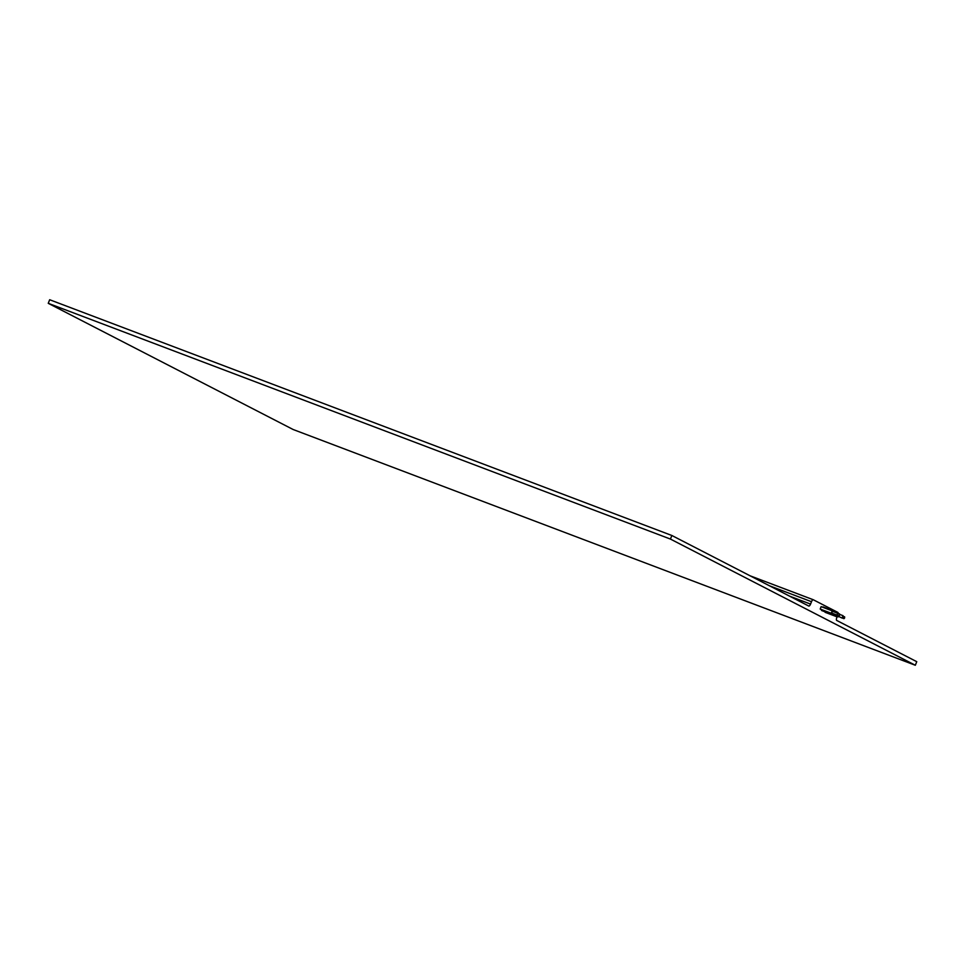 <?xml version="1.0" encoding="UTF-8"?>
<svg xmlns="http://www.w3.org/2000/svg" width="965" height="965" viewBox="0 0 965 965"><rect width="100%" height="100%" fill="white"/><g stroke="black" fill="none" stroke-linecap="round" stroke-linejoin="round"><path stroke-width="1.45" d="M844.64 617.938L844.652 616.876L843.977 618.674L844.64 617.938M837.644 614.331L837.656 613.27L836.981 615.067L837.644 614.331M836.981 615.067L831.42 612.968L832.107 611.159L837.656 613.27M843 617.093L843.024 615.67L842.107 618.07L843 617.093M842.107 618.07L836.365 615.417M839.502 615.296L839.526 613.873L838.609 616.273L839.502 615.296M838.609 616.273L832.879 613.511M833.76 611.786L839.526 613.873M832.409 611.279L831.721 613.077M831.311 613.27L820.202 609.06L821.106 606.647L832.216 610.857M837.922 613.258A1.93 0.736 110.8 0 0 837.692 612.968A1.93 0.736 110.8 0 0 837.318 613.028M836.1 615.32A1.93 0.736 110.8 0 0 836.329 616.575A1.93 0.736 110.8 0 0 837.065 616.165M836.329 616.575L825.22 612.353A1.93 0.736 -69.2 0 1 824.942 611.774M834.484 611.955A1.93 0.736 110.8 0 0 834.194 611.159A1.93 0.736 110.8 0 0 833.398 611.653M832.614 613.414A1.93 0.736 110.8 0 0 832.831 614.765A1.93 0.736 110.8 0 0 833.567 614.355M832.831 614.765L821.722 610.556A1.93 0.736 -69.2 0 1 821.456 609.53M822.506 607.178A1.93 0.736 -69.2 0 1 823.085 606.949L834.194 611.159M837.246 616.466L836.8 617.612A2.569 0.977 110.8 0 0 836.727 620.447L916.75 661.676L915.327 665.259L293.143 429.509L48.25 303.324L670.434 539.073L671.857 535.491L808.73 606.02A2.569 0.977 110.8 0 0 808.767 606.044A2.569 0.977 110.8 0 0 810.552 604.09L811.505 601.702A2.569 0.977 -69.2 0 1 813.29 599.748A2.569 0.977 -69.2 0 1 813.326 599.772L837.825 612.389A2.569 0.977 -69.2 0 1 838.163 613.354M48.25 303.324L49.673 299.741L671.857 535.491M670.434 539.073L915.327 665.259M810.552 604.09L789.479 596.105M813.254 599.735L750.082 575.803M769.346 585.731L811.505 601.702M842.324 618.046L843.977 618.674M843.205 616.321L844.652 616.876M839.707 614.416L843.024 615.67M836.908 616.333L838.308 616.864M834.472 611.75L837.692 612.968M750.058 575.791L813.29 599.748"/></g></svg>
